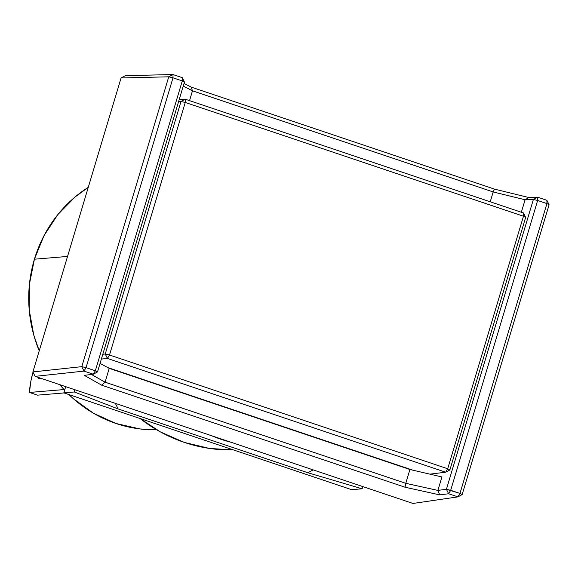 <?xml version="1.0" encoding="UTF-8"?>
<svg xmlns="http://www.w3.org/2000/svg" width="578" height="578" viewBox="0 0 578 578"><rect width="100%" height="100%" fill="white"/><g stroke="black" fill="none" stroke-linecap="round" stroke-linejoin="round"><path stroke-width="0.87" d="M34.42 259.204L67.539 256.437L34.42 259.204A130.628 124.653 85.2 0 0 39.232 350.795L33.755 335.009L29.203 309.815L29.427 284.224L34.42 259.204A130.628 124.653 85.2 0 1 88.268 187.344L75.191 196.888L57.749 214.676L43.979 235.723L34.42 259.204M211.266 435.617A157.108 149.919 85.2 0 0 231.214 442.329M211.245 435.61L221.128 439.338L231.236 442.336M37.498 395.15L29.456 392.448L64.028 389.565L29.456 392.448A38.834 10.736 108.6 0 1 33.004 372.138L30.8 381.588L29.456 392.448L37.498 395.15L64.028 392.939L37.498 395.15M39.261 378.525L41.089 378.373L39.261 378.525A10.592 2.926 108.6 0 1 38.907 378.489A10.592 2.926 108.6 0 1 38.105 377.369L39.261 378.525M59.722 384.637A130.628 124.653 85.2 0 0 64.62 390.193L59.715 384.637M68.919 394.579A130.628 124.653 85.2 0 0 156.652 429.794L140.042 428.948L116.113 423.53L93.614 413.335L73.42 398.755L68.919 394.579M447.712 468.765L445.66 472.212L449.879 469.936L447.712 468.765L109.502 355.008L185.263 102.465L523.473 216.23L525.648 217.4L523.437 212.957L523.473 216.23L447.712 468.765L109.502 355.008L105.239 354.011L107.45 358.454L109.502 355.008L107.45 358.454L445.66 472.212L447.712 468.765L449.879 469.936L525.648 217.4L523.473 216.23L447.712 468.765M181.008 101.475L185.263 102.465L185.227 99.192L181.008 101.475L105.239 354.011L109.502 355.008L185.263 102.465L523.473 216.23L523.437 212.957L185.227 99.192L185.263 102.465L181.008 101.475L178.602 101.584L181.008 101.475L185.227 99.192L523.437 212.957L525.648 217.4L449.879 469.936L445.66 472.212L107.45 358.454L101.36 359.054L107.45 358.454L105.239 354.011L181.008 101.475M429.866 474.148L445.66 472.212L429.866 474.148M179.238 99.467L185.227 99.192L179.238 99.467M102.805 354.249L105.239 354.011L102.805 354.249M107.739 367.557L412.837 470.181L107.739 367.557M446.418 489.306L437.893 490.382L441.917 476.951L409.91 469.502L109.22 368.359L100.052 363.403L109.22 368.359L105.08 382.174L91.432 374.45L105.08 382.174L109.22 368.359L409.91 469.502L441.917 476.951L437.922 490.426L405.763 483.316L409.91 469.502L405.778 483.331L105.08 382.174L101.692 385.186L105.052 382.181L405.778 483.331L405.048 487.225L439.67 494.876L448.644 493.749L450.688 490.296L537.641 200.465L533.371 199.468L446.418 489.306L459.965 493.417L546.918 203.586L537.641 200.465L450.688 490.296L446.418 489.306L448.644 493.749L450.688 490.296L459.965 493.417L457.921 496.87L462.147 494.587L459.965 493.417L546.918 203.586L549.1 204.749L546.889 200.313L546.918 203.586L549.1 204.749L462.147 494.587L459.965 493.417L457.921 496.87L462.147 494.587L549.1 204.749L546.889 200.313L546.918 203.586L537.641 200.465L537.612 197.192L533.371 199.468L446.418 489.306L437.893 490.382L439.67 494.876L437.922 490.426L405.763 483.316L405.048 487.225L101.692 385.186L405.048 487.225L439.67 494.876L448.644 493.749L446.418 489.306M431.369 474.502L431.542 473.946L431.369 474.502M521.334 212.249L525.07 199.793L533.371 199.468L537.641 200.465L537.612 197.192L528.877 197.531L494.479 189.114L493.179 191.954L525.12 199.771L521.334 212.249M97.494 371.943L184.447 82.105L182.258 77.662L182.287 80.934L184.447 82.105L182.287 80.934L95.334 370.773L93.282 374.219L97.494 371.943L95.334 370.773L97.494 371.943L184.447 82.105L182.258 77.662L182.287 80.934L173.01 77.813L172.981 74.54L182.258 77.662L172.981 74.54L168.754 76.816L173.01 77.813L86.05 367.651L95.334 370.773L93.282 374.219L84.316 375.353L101.692 385.186L84.316 375.353L93.282 374.219L84.005 371.098L86.05 367.651L95.334 370.773L182.287 80.934L173.01 77.813L172.981 74.54L168.754 76.816L173.01 77.813L86.05 367.651L81.801 366.654L84.005 371.098L86.05 367.651L81.801 366.654L168.754 76.816L121.091 77.951L125.31 75.675L172.981 74.54L125.31 75.675L121.091 77.951L32.895 371.921L35.099 376.357L412.967 503.46L457.921 496.87L448.644 493.749L457.921 496.87L412.967 503.46L35.099 376.357L32.895 371.921L81.801 366.654L84.005 371.098L35.099 376.357L84.005 371.098L93.282 374.219L97.494 371.943M490.223 201.787L493.179 191.954L490.223 201.787M183.262 86.064L192.488 90.818L189.541 100.644L192.474 90.797L493.179 191.954L525.12 199.771L528.877 197.531L525.07 199.793L533.371 199.468L537.612 197.192L546.889 200.313L537.612 197.192L528.877 197.531L494.479 189.114L191.13 87.083L184.05 83.434L191.13 87.083L192.474 90.797L191.13 87.083L494.479 189.114L493.2 191.947L192.488 90.818L183.262 86.064M121.091 77.951L32.895 371.921L81.801 366.654L168.754 76.816L121.091 77.951M65.682 386.646L63.818 392.867L351.641 489.682L362.16 488.8L307.843 472.739L118.129 408.928L74.338 391.985L63.818 392.867L351.641 489.682L362.16 488.8L307.843 472.739L313.139 469.885L307.843 472.739L118.129 408.928L74.338 391.985L74.793 389.709L74.338 391.985L63.818 392.867L65.682 386.646M362.616 486.524L362.16 488.8L362.616 486.524M115.362 403.357L118.129 408.928L115.362 403.357M140.057 418.508A157.108 149.919 85.2 0 0 233.469 449.93L209.446 448.441L184.31 442.408L160.489 431.968L140.057 418.508"/></g></svg>
